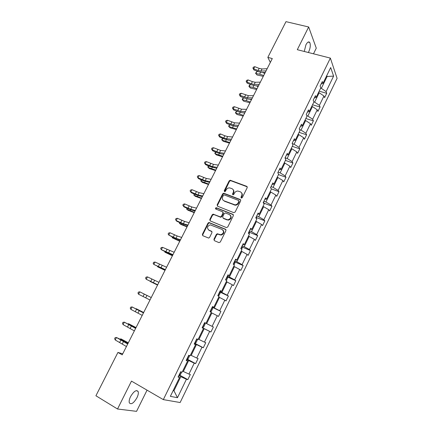 <?xml version="1.0" encoding="UTF-8"?>
<svg xmlns="http://www.w3.org/2000/svg" width="433" height="433" viewBox="0 0 433 433"><rect width="100%" height="100%" fill="white"/><g stroke="black" fill="none" stroke-linecap="round" stroke-linejoin="round"><path stroke-width="0.65" d="M241.289 198.092L242.258 197.675L247.221 187.641L246.772 186.358L230.253 180.236L229.165 180.886L224.218 190.758L224.732 191.689L225.463 191.234L226.107 189.952C226.876 188.593 228.007 187.9 229.495 187.868L231.801 188.566C233.452 189.405 233.917 190.769 233.187 192.658L232.543 193.946L232.846 194.85L233.804 194.433L234.448 193.14C235.206 191.787 236.337 191.088 237.831 191.04L240.201 191.754C241.879 192.604 242.35 193.979 241.625 195.884L240.981 197.183L241.289 198.092M136.969 397.727C138.23 395.08 138.625 393.012 138.149 391.535C136.346 389.521 133.808 391.237 130.539 396.666C129.272 399.323 128.872 401.391 129.343 402.869C131.194 404.871 133.732 403.161 136.969 397.727M308.372 52.512L308.659 51.971C310.374 47.987 310.737 44.821 309.741 42.472C308.702 41.276 307.43 42.055 305.925 44.81L304.264 51.462M213.929 239.297L214.351 240.651L218.925 242.604L220.316 242.02L225.966 230.594L225.533 229.246L208.933 222.486L207.997 223.13L202.368 234.372L202.774 235.704L208.684 238.085L209.572 237.441L211.991 232.591L211.575 231.254L208.874 230.118C206.72 227.958 207.18 226.199 210.254 224.841L222.075 229.441C224.272 231.558 223.856 233.333 220.819 234.767L217.252 233.777L216.348 234.426L213.929 239.297L214.335 240.645M313.481 53.811L316.274 48.166L308.664 26.981L297.303 49.692L330.363 58.103L163.328 399.616L131.48 381.116L117.527 409.006L95.915 395.767L117.928 352.435L122.22 354.849L272.297 58.558L267.843 57.373L270.327 62.444M308.664 26.981L285.986 21.65L267.843 57.373M233.755 212.652L235.141 212.062L240.699 200.825L240.255 199.526L223.704 193.205L222.665 193.86L217.128 204.906L217.545 206.2L233.755 212.652M233.365 215.645L227.758 226.973L226.372 227.563L210.189 220.89L209.778 219.574L212.175 214.8L213.133 214.151L220.462 216.922L221.42 216.273L223.006 213.09L222.584 211.78L215.796 209.058C215.223 208.484 215.358 208.029 216.191 207.694L232.927 214.324L233.365 215.645M117.527 409.006L136.557 411.35L147.047 390.16M178.364 376.466L179.571 377.462L178.071 377.067L180.675 371.741L182.158 372.163L187.608 360.976L186.163 360.494L188.739 355.217L190.174 355.72L195.575 344.636L194.179 344.073L196.734 338.844L198.114 339.429L203.472 328.447L202.119 327.797L204.652 322.612L205.989 323.283L204.652 322.612M202.189 327.657L203.624 327.104L205.09 324.106L204.804 322.72L213.366 326.991L210.936 332.003L209.664 331.397L204.452 342.13L205.756 342.682L203.304 347.742L201.984 347.212L196.728 358.037L198.081 358.513L195.602 363.617L194.238 363.163L188.94 374.085L190.331 374.48L187.835 379.633L186.423 379.259L177.476 397.694L170.358 396.352L179.571 377.462M330.363 58.103L337.085 78.341L180.133 402.533L163.328 399.616M205.989 323.283L211.299 312.399L209.994 311.673L212.5 306.532L213.788 307.284L219.055 296.491L217.794 295.69L220.278 290.597L221.523 291.425L226.74 280.73L225.523 279.848L227.991 274.798L229.187 275.707L234.356 265.104L233.187 264.146L235.628 259.145L236.786 260.13L241.906 249.619L240.786 248.585L243.205 243.627L244.315 244.683L249.392 234.269L248.315 233.16L250.712 228.245L251.779 229.376L256.812 219.049L255.773 217.869L258.155 212.998L259.178 214.2L264.168 203.965L263.172 202.714L265.532 197.881L266.517 199.158L271.464 189.01L270.506 187.689L272.844 182.899L273.786 184.247L278.695 174.185L277.775 172.794L280.091 168.047L280.995 169.46L285.861 159.485L284.984 158.023L287.279 153.32L288.145 154.798L292.968 144.909L292.129 143.383L294.408 138.717L295.23 140.265L300.015 130.457L299.214 128.866L301.476 124.239L302.261 125.851L307.002 116.131L306.239 114.474L308.48 109.89L309.227 111.562L313.93 101.923L313.205 100.202L315.424 95.655L316.139 97.393L320.799 87.834L320.111 86.053L322.314 81.545L322.991 83.342L330.693 67.543L333.605 76.105L326.087 91.596L326.726 93.295L324.598 97.679L323.949 95.996L319.402 105.365L320.074 107.005L317.93 111.427L317.248 109.798L312.658 119.243L313.368 120.829L311.208 125.283L310.488 123.719L305.866 133.245L306.607 134.766L304.431 139.258L303.674 137.754L299.014 147.355L299.793 148.817L297.595 153.347L296.805 151.907L292.102 161.59L292.919 162.987L290.705 167.555L289.877 166.175L285.136 175.939L285.991 177.276L283.756 181.882L282.89 180.566L278.11 190.412L279.004 191.684L276.747 196.322L275.848 195.077L271.026 205.004L271.956 206.211L269.683 210.893L268.741 209.707L263.881 219.72L264.85 220.862L262.555 225.582L261.575 224.467L256.672 234.567L257.678 235.639L255.373 240.396L254.35 239.352L249.403 249.538L250.453 250.539L248.125 255.34L247.059 254.366L242.074 264.639L243.162 265.564L240.813 270.409L239.709 269.505L234.681 279.87L235.812 280.725L233.441 285.612L232.294 284.779L227.222 295.23L228.397 296.015L226.004 300.94L224.819 300.183L219.699 310.726L220.917 311.435L218.503 316.404L217.274 315.722L212.11 326.358L213.366 326.991M186.666 359.46L188.674 360.537L183.338 371.487L182.666 371.119M183.338 371.487L188.94 374.085M188.674 360.537L194.238 363.163M186.363 360.083L187.608 360.976M194.46 343.499L196.474 344.544L191.18 355.396L190.504 355.038M191.18 355.396L196.728 358.037M196.474 344.544L201.984 347.212M194.287 343.845L195.575 344.636M202.179 327.678L204.197 328.69L198.953 339.45L198.276 339.099M198.953 339.45L204.452 342.13M204.197 328.69L209.664 331.397M202.146 327.749L203.472 328.447M211.174 312.642L211.856 312.978L206.66 323.64L204.804 322.72M206.66 323.64L212.11 326.358M211.856 312.978L217.274 315.722M218.768 297.076L219.45 297.401L214.297 307.966L212.278 306.992M214.297 307.966L219.699 310.726M219.45 297.401L224.819 300.183M212.408 306.716L213.788 307.284M226.291 281.645L226.979 281.953L221.869 292.432L219.845 291.49M221.869 292.432L227.222 295.23M226.979 281.953L232.294 284.779M220.105 290.954L221.523 291.425M233.755 266.344L234.437 266.647L229.376 277.033L227.347 276.119M229.376 277.033L234.681 279.87M234.437 266.647L239.709 269.505M227.731 275.328L229.187 275.707M241.149 251.178L241.836 251.47L236.813 261.77L234.783 260.882M236.813 261.77L242.074 264.639M241.836 251.47L247.059 254.366M235.292 259.838L236.786 260.13M248.482 236.137L249.17 236.423L244.19 246.631L242.155 245.776M244.19 246.631L249.403 249.538M249.17 236.423L254.35 239.352M242.789 244.483L244.315 244.683M255.751 221.231L256.439 221.501L251.508 231.628L249.468 230.794M251.508 231.628L256.672 234.567M256.439 221.501L261.575 224.467M250.214 229.263L251.779 229.376M262.961 206.449L263.648 206.709L258.755 216.749L256.715 215.943M258.755 216.749L263.881 219.72M263.648 206.709L268.741 209.707M257.581 214.173L259.178 214.2M270.111 191.787L270.798 192.046L265.949 201.994L263.903 201.221M265.949 201.994L271.026 205.004M270.798 192.046L275.848 195.077M264.882 199.212L266.517 199.158M277.196 177.254L277.883 177.503L273.077 187.37L271.026 186.618M273.077 187.37L278.11 190.412M277.883 177.503L282.89 180.566M272.119 184.382L273.786 184.247M284.221 162.84L284.914 163.079L280.146 172.864L278.094 172.139M280.146 172.864L285.136 175.939M284.914 163.079L289.877 166.175M279.296 169.676L280.995 169.46M291.192 148.551L291.885 148.779L287.155 158.483L285.103 157.785M287.155 158.483L292.102 161.59M291.885 148.779L296.805 151.907M286.413 155.101L288.145 154.798M298.104 134.376L298.797 134.598L294.104 144.221L292.259 143.615M294.104 144.221L299.014 147.355M298.797 134.598L303.674 137.754M293.466 140.644L295.23 140.265M304.956 120.32L305.649 120.531L301 130.073L299.604 129.635M301 130.073L305.866 133.245M305.649 120.531L310.488 123.719M300.464 126.312L302.261 125.851M311.755 106.377L312.447 106.583L307.836 116.049L306.824 115.741M307.836 116.049L312.658 119.243M312.447 106.583L317.248 109.798M307.403 112.093L309.227 111.562M318.499 92.554L319.191 92.749L314.618 102.139L313.925 101.934M314.618 102.139L319.402 105.365M319.191 92.749L323.949 95.996M314.282 97.999L316.139 97.393M326.422 76.305L327.115 76.489L321.34 88.337L320.647 88.148M321.34 88.337L326.087 91.596M333.605 76.105L327.115 76.489L326.785 75.558M122.739 353.821L117.928 352.435M173.168 390.593L173.947 390.755L180.81 376.678L178.807 375.568M173.276 390.371L173.947 390.755L177.476 397.694M321.102 84.024L322.991 83.342M180.81 376.678L186.423 379.259M319.17 91.174L326.726 93.295M312.529 104.797L320.074 107.005M305.828 118.528L313.368 120.829M299.079 132.379L306.607 134.766M292.27 146.338L299.793 148.817M285.407 160.416L292.919 162.987M278.484 174.613L285.991 177.276M271.361 188.869L279.004 191.684M263.838 203.115L271.956 206.211M256.688 217.642L264.85 220.862M249.484 232.283L257.678 235.639M242.209 247.054L250.453 250.539M234.865 261.938L243.162 265.564M227.455 276.947L235.812 280.725M219.98 292.086L228.397 296.015M212.43 307.343L220.917 311.435M202.4 327.711L210.936 332.003M194.877 343.364L203.304 347.742M187.273 359.157L195.602 363.617M179.598 375.081L187.835 379.633M241.257 198.076L241.955 196.268C242.55 194.91 242.393 193.735 241.484 192.745M233.041 189.519C233.966 190.498 234.129 191.673 233.528 193.042L232.83 194.839M247.275 186.845L230.594 180.637L229.512 181.286L224.516 191.646M240.732 199.976L224.056 193.589L223.022 194.238L217.496 205.274L217.474 206.168M238.902 201.372L238.594 200.463L224.348 194.953L223.396 195.364L222.719 196.723C221.977 198.606 222.432 199.976 224.072 200.836L234.995 204.858C236.429 204.755 237.501 204.051 238.22 202.752L238.902 201.372L239.238 201.751L238.956 200.852M223.282 200.36L224.072 200.836M239.238 201.751L238.556 203.126C237.841 204.425 236.764 205.123 235.335 205.226L224.424 201.215M223.022 212.175L223.363 213.447L221.783 216.624L220.825 217.279L213.902 214.568L212.543 215.152L210.157 219.921L210.157 220.873M233.376 214.736L216.819 208.105L215.823 209.069M226.881 219.634L228.039 219.807C231.19 218.449 231.65 216.684 229.42 214.524L225.241 212.944L224.267 213.593L222.681 216.781L223.109 218.102L228.391 220.159C231.195 219.168 231.855 217.534 230.388 215.244M227.238 219.986L223.466 218.454M222.946 230.064C224.532 232.299 223.948 233.977 221.182 235.097L217.62 234.107L216.722 234.756L214.303 239.622M208.452 229.891L208.874 230.118M211.975 231.595L209.253 230.453M225.961 229.614L209.312 222.827L208.376 223.477L202.758 234.697L202.779 235.709M263.286 76.349L257.023 74.963L255.551 73.22L256.942 71.499L258.533 71.737M256.942 71.499L255.881 73.583L259.632 74.167L263.713 75.504M262.604 72.528L264.779 73.399M255.551 73.22L257.023 74.963M266.073 70.85L260.92 71.093L258.079 70.503L253.678 68.793L253.9 69.935L258.284 71.645L262.533 72.533L265.283 72.408M267.161 68.701L261.997 68.966L259.156 68.382L254.761 66.677L253.678 68.793L252.904 68.051L253.332 67.207L254.761 66.677M253.9 69.935L252.904 68.051M256.628 89.496L250.382 88.023L249.213 86.676L252.948 87.325L257.034 88.7M250.285 84.57L249.213 86.676L248.899 86.281L249.327 85.442L250.285 84.57L251.151 84.722M256.293 85.821L258.106 86.578M249.917 102.745L243.687 101.187L242.496 99.871L246.209 100.586L250.296 101.999M243.573 97.75L242.496 99.871L242.193 99.444L242.626 98.6L243.622 97.761M249.955 99.244L251.378 99.861M259.259 84.305L254.149 84.413L251.319 83.78L246.913 82.043L247.162 83.141L251.551 84.879L255.784 85.831L258.512 85.777M260.352 82.14L255.237 82.275L252.407 81.648L248.001 79.91L246.913 82.043L246.144 81.274L246.583 80.424L248.001 79.91M247.162 83.141L246.144 81.274M252.385 97.869L247.33 97.842L240.093 95.395L240.369 96.451L244.764 98.221L248.986 99.233L251.687 99.254M253.494 95.688L248.423 95.682L241.192 93.252L240.093 95.395L239.335 94.6L239.774 93.745L241.192 93.252M240.369 96.451L239.335 94.6M243.151 116.104L236.943 114.453L235.72 113.175L239.422 113.949L243.503 115.405M236.737 111.184L235.72 113.175L235.438 112.71L236.672 111.157M243.59 112.797L244.596 113.251M245.462 111.541L240.45 111.378L233.219 108.862L233.522 109.868L237.923 111.665L242.128 112.748L244.802 112.84M246.577 109.343L241.554 109.203L234.329 106.697L233.219 108.862L232.472 108.039L232.916 107.173L234.329 106.697M233.522 109.868L232.472 108.039M236.331 129.57L230.139 127.822L228.895 126.582L236.662 128.92M229.836 124.731L228.895 126.582L228.624 126.084L229.707 124.672M237.219 126.49L237.76 126.745M238.48 125.326L233.517 125.029L226.291 122.431L226.616 123.394L231.027 125.224L235.222 126.366L237.869 126.533M239.601 123.113L234.632 122.831L227.406 120.25L226.291 122.431L225.55 121.581L225.999 120.71L227.406 120.25M226.616 123.394L225.55 121.581M229.458 143.139L223.287 141.299L222.015 140.092L229.761 142.538M222.887 138.387L222.015 140.092L221.761 139.567L222.676 138.3M230.843 140.335L228.256 140.097L224.072 138.885L219.661 137.028L219.309 136.114L220.429 133.916L219.028 134.354L218.578 135.237L219.309 136.114L223.737 137.975L224.857 135.773L220.429 133.916M231.439 139.226L226.529 138.782L223.737 137.975M232.57 136.99L227.655 136.574L224.857 135.773M219.661 137.028L218.578 135.237M222.524 156.822L216.376 154.884L215.082 153.715L222.806 156.27M215.878 152.151L215.082 153.715L214.838 153.152L215.585 152.032M224.337 153.244L219.482 152.654L212.267 149.905L212.646 150.771L217.063 152.66L221.231 153.937L223.823 154.262M225.479 150.987L220.614 150.424L213.399 147.691L212.267 149.905L211.542 149.001L211.997 148.113L213.399 147.691M212.646 150.771L211.542 149.001M270.89 188.214L270.717 187.256M215.542 170.613L209.41 168.583L208.089 167.447L215.791 170.115M208.809 166.034L208.089 167.447L207.862 166.846L208.435 165.871M217.182 167.371L212.381 166.635L205.166 163.809L205.578 164.627L210 166.548L216.716 168.291M218.335 165.097L213.523 164.388L206.308 161.574L205.166 163.809L204.457 162.873L204.912 161.98L206.308 161.574M205.578 164.627L204.457 162.873M263.87 203.586L263.621 201.794M208.495 184.518L202.39 182.385L201.042 181.286L208.722 184.074M201.686 180.025L201.042 181.286L200.831 180.653L201.253 179.83M209.967 181.622L205.215 180.734L198.011 177.828L198.449 178.596L202.877 180.55L209.545 182.445M211.125 179.327L206.368 178.466L199.158 175.576L198.011 177.828L197.307 176.864L197.767 175.966L199.158 175.576M198.449 178.596L197.307 176.864M256.504 218.697L256.466 216.451M201.399 198.531L195.31 196.301L193.935 195.24L201.594 198.141M194.504 194.13L193.935 195.24L194.065 193.935M249.067 233.934L249.549 232.954L249.251 231.233M194.238 212.663L188.176 210.33L186.775 209.312L194.412 212.327M187.256 208.354L186.775 209.312L186.823 208.159M241.571 249.311L242.296 247.822L241.977 246.144M240.867 248.661L241.013 248.114M187.024 226.908L180.983 224.473L179.549 223.493L187.164 226.627M179.955 222.697L179.549 223.493L179.522 222.492M234.004 264.817L234.984 262.82L234.637 261.18M233.246 264.033L233.663 263.167M179.749 241.273L172.269 237.793L179.863 241.051M172.594 237.154L172.269 237.793L172.161 236.948M226.372 280.465L227.606 277.943L227.233 276.346M225.831 279.225L226.253 278.354M172.41 255.757L164.93 252.206L172.496 255.589M165.168 251.735L164.93 252.206L164.832 251.573M218.595 296.204L220.164 293.195L219.769 291.642M218.351 294.543L218.779 293.666M165.016 270.36L157.531 266.744L165.07 270.252M157.682 266.436L157.531 266.744L157.477 266.338M210.433 311.917L211.207 311.56L212.657 308.583L212.235 307.073M210.806 310.001L211.239 309.113M157.558 285.082L150.067 281.401L157.58 285.033M203.196 325.589L203.634 324.696M151.247 297.547L139.799 291.842L138.565 294.251L143.052 296.497L144.281 294.083L139.799 291.842L138.446 292.075L137.954 293.038L138.565 294.251M197.296 339.082L197.453 339.764L195.976 342.79L194.509 343.401M195.521 341.318L195.965 340.419M143.669 312.496L136.173 308.686L143.637 312.561M189.741 355.569L188.258 358.611L186.753 359.282M187.781 357.182L188.225 356.272M136.032 327.575L128.531 323.695L135.967 327.7M128.108 323.933L128.531 323.695L128.347 324.052M202.687 195.987L197.995 194.947L190.791 191.965L191.262 192.68L195.694 194.666L202.319 196.712M203.856 193.675L199.153 192.663L191.954 189.692L190.791 191.965L190.103 190.969L190.563 190.06L191.954 189.692M191.262 192.68L190.103 190.969M195.348 210.47L190.715 209.285L183.516 206.216L184.014 206.877L188.452 208.901L195.034 211.098M196.528 208.143L191.884 206.979L184.685 203.921L183.516 206.216L182.834 205.188L183.305 204.273L184.685 203.921M187.949 225.084L183.37 223.737L176.182 220.586L176.707 221.193L181.156 223.249L187.684 225.604M189.14 222.735L184.55 221.409L177.357 218.275L176.182 220.586L175.511 219.526L175.982 218.605L177.357 218.275M180.485 239.812L175.966 238.307L168.783 235.07L173.79 237.717L180.28 240.228M181.687 237.446L177.157 235.963L169.974 232.743L168.783 235.07L168.123 233.982L168.599 233.057L169.974 232.743M172.962 254.669L161.325 249.684L166.369 252.309L172.805 254.977M174.174 252.282L162.521 247.335L161.325 249.684L160.675 248.564L161.157 247.627L162.521 247.335M165.374 269.656L153.802 264.417L165.271 269.856M166.591 267.248L155.009 262.046L153.802 264.417L153.163 263.264L153.65 262.317L155.009 262.046M157.715 284.768L146.219 279.269L157.672 284.86M158.949 282.338L147.436 276.882L146.219 279.269L145.591 278.089L146.078 277.131L147.436 276.882M149.997 300.009L143.052 296.497M151.236 297.558L144.281 294.083M142.208 315.386L130.853 309.362L132.092 306.932L130.75 307.143L130.252 308.112L130.853 309.362M143.464 312.913L132.092 306.932L143.523 312.794M134.354 330.893L123.069 324.604L124.325 322.152L122.983 322.336L122.485 323.316L123.069 324.604M135.616 328.398L124.325 322.152L135.735 328.165M181.708 372.034L180.474 374.567L178.932 375.308M179.966 373.192L180.415 372.272M128.33 342.784L120.823 338.833L128.233 342.974M120.179 339.174L120.823 338.833L120.547 339.369M126.431 346.535L115.227 339.97L116.488 337.496L115.151 337.664L114.648 338.649L115.227 339.97M127.703 344.019L116.488 337.496L121.754 340.002L127.881 343.667M241.955 196.268L241.625 195.884M232.884 194.336L232.543 193.946M233.528 193.042L233.187 192.658M224.57 191.142L224.218 190.758M229.512 181.286L229.165 180.886M230.859 180.691L230.518 180.29M247.097 186.753L246.772 186.358M241.311 197.567L240.981 197.183M217.496 205.274L217.128 204.906M223.022 194.238L222.665 193.86M224.375 193.654L224.023 193.27M240.586 199.905L240.255 199.526M234.145 205.02L233.804 204.652M238.556 203.126L238.22 202.752M210.157 219.921L209.778 219.574M212.543 215.152L212.175 214.8M213.902 214.568L213.534 214.216M220.413 217.214L220.051 216.857M221.783 216.624L221.42 216.273M223.363 213.447L223.006 213.09M216.819 208.105L216.457 207.743M233.273 214.681L232.927 214.324M216.722 234.756L216.348 234.426M218.097 234.172L217.729 233.842M219.883 234.924L219.515 234.594M211.948 231.585L211.575 231.254M202.758 234.697L202.368 234.372M208.376 223.477L207.997 223.13M209.734 222.892L209.361 222.551M225.896 229.587L225.533 229.246M260.558 72.338L259.632 74.167M260.92 71.093L261.997 68.966M258.079 70.503L259.156 68.382M253.825 85.593L252.948 87.325M247.037 98.962L246.209 100.586M254.149 84.413L255.237 82.275M251.319 83.78L252.407 81.648M247.33 97.842L248.423 95.682M244.51 97.171L245.603 95.016M240.196 112.434L239.422 113.949M240.45 111.378L241.554 109.203M237.641 110.664L238.745 108.494M233.295 126.014L232.581 127.426M233.517 125.029L234.632 122.831M230.713 124.266L231.828 122.079M226.34 139.702L225.68 141.006M226.529 138.782L227.655 136.574M219.331 153.504L218.725 154.695M219.482 152.654L220.614 150.424M216.7 151.804L217.831 149.58M270.636 187.868L270.841 187.446M212.262 167.419L211.715 168.497M212.381 166.635L213.523 164.388M209.604 165.742L210.747 163.501M263.307 202.882L263.751 201.973M205.139 181.443L204.647 182.407M205.215 180.734L206.368 178.466M202.455 179.792L203.602 177.53M255.914 218.032L256.601 216.624M197.951 195.586L197.524 196.436M248.461 233.311L249.392 231.395M190.709 209.848L190.341 210.579M240.937 248.726L242.123 246.301M183.408 224.224L183.099 224.835M233.349 264.276L234.789 261.326M176.042 238.724L175.798 239.211M225.69 279.967L227.39 276.487M168.616 253.343L168.432 253.7M217.967 295.799L219.926 291.777M210.167 311.771L212.403 307.197M202.384 327.716L204.809 322.753M194.709 343.456L196.918 338.92M186.959 359.33L188.934 355.287M131.924 325.578L131.784 325.854M197.995 194.947L199.153 192.663M195.245 193.957L196.403 191.684M190.715 209.285L191.884 206.979M187.971 208.246L189.14 205.946M217.485 234.134L217.642 233.809M183.37 223.737L184.55 221.409M180.642 222.649L181.822 220.332M175.966 238.307L177.157 235.963M173.249 237.17L174.439 234.838M168.502 253.002L169.704 250.642M165.796 251.817L166.992 249.462M160.973 267.821L162.186 265.44M158.278 266.582L159.485 264.211M153.379 282.765L154.603 280.362M150.695 281.477L151.918 279.085M145.721 297.839L146.955 295.414M137.997 313.043L139.242 310.596M135.345 311.646L136.584 309.205M130.209 328.371L131.464 325.903M127.567 326.92L128.817 324.463M179.143 375.346L180.875 371.795M124.19 340.798L123.984 341.209M122.355 343.834L123.616 341.35M119.724 342.33L120.986 339.851M136.509 390.571L138.149 391.535M308.134 42.077L309.741 42.472M230.594 180.637L230.253 180.236M224.056 193.589L223.704 193.205M235.335 205.226L234.995 204.858M213.507 214.503L213.133 214.151M220.825 217.279L220.462 216.922M216.56 208.062L216.191 207.694M228.391 220.159L228.039 219.807M217.62 234.107L217.252 233.777M221.182 235.097L220.819 234.767M209.312 222.827L208.933 222.486"/></g></svg>
